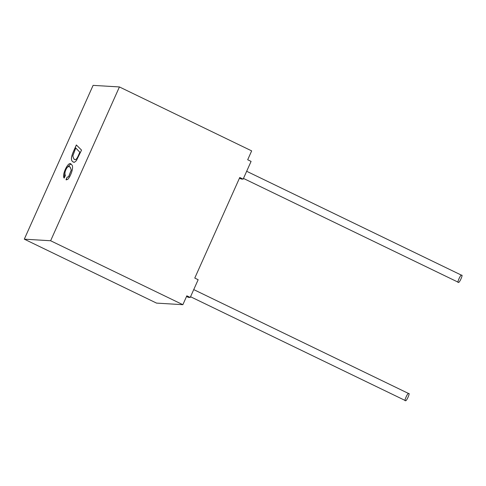<?xml version="1.0" encoding="UTF-8"?>
<svg xmlns="http://www.w3.org/2000/svg" width="486" height="486" viewBox="0 0 486 486"><rect width="100%" height="100%" fill="white"/><g stroke="black" fill="none" stroke-linecap="round" stroke-linejoin="round"><path stroke-width="0.73" d="M156.535 303.106L24.3 239.167L93.099 85.366L119.422 86.945L251.663 150.885L247.69 159.754L251.663 150.885L119.422 86.945L93.099 85.366L24.3 239.167L156.535 303.106L182.864 304.692L156.535 303.106M186.831 295.816L182.864 304.692L50.623 240.752L24.3 239.167L50.623 240.752L119.422 86.945L50.623 240.752L182.864 304.692L186.831 295.816L190.22 297.456L198.16 279.711L194.771 278.071L239.756 177.505L194.771 278.071L198.16 279.711L190.22 297.456L186.831 295.816M65.993 179.68L67.967 179.206C70.932 175.841 74.516 165.969 71.339 164.541L70.634 164.025L65.397 169.189L64.201 178.089L65.355 175.513C64.456 173.326 65.075 170.629 67.214 167.409L68.617 166.449L69.437 166.57L70.166 167.135L71.26 170.07L68.526 176.855L67.147 177.098L65.993 179.68L66.303 179.899L65.993 179.68L67.147 177.098L68.526 176.855L71.26 170.07L70.166 167.135L68.617 166.449L67.214 167.409C65.075 170.629 64.456 173.326 65.355 175.513L64.201 178.089C61.266 175.604 68.83 159.493 71.339 164.541C74.516 165.969 70.932 175.841 67.967 179.206L66.272 179.887M76.357 144.968L81.539 150.095L76.369 160.666L74.334 162.367L72.633 161.625C70.707 160.277 71.096 156.632 73.805 150.678L76.357 144.968L73.805 150.678C71.096 156.632 70.707 160.277 72.633 161.625L74.334 162.367L76.369 160.666L81.539 150.095L76.357 144.968M239.756 177.505L243.146 179.146L251.086 161.395L247.69 159.754L251.086 161.395L243.146 179.146L239.756 177.505M243.468 178.423L458.407 282.323C459.185 283.666 463.492 274.043 461.585 275.228C463.492 274.043 459.185 283.666 458.407 282.323C456.506 283.508 460.813 273.885 461.585 275.228L246.663 171.279M190.542 296.733L405.488 400.634C406.26 401.977 410.567 392.36 408.659 393.538C410.567 392.36 406.26 401.977 405.488 400.634C403.58 401.819 407.888 392.196 408.659 393.538L193.738 289.595M239.458 178.155L241.263 179.03L243.146 179.146L241.263 179.03L239.458 178.155M186.539 296.472L188.343 297.341L190.22 297.456L188.343 297.341L186.539 296.472M73.435 162.203L72.687 161.65C70.762 160.307 71.15 156.656 73.86 150.703L76.411 144.998L73.86 150.703C71.15 156.656 70.762 160.307 72.687 161.65L73.435 162.203M79.838 152.239L75.743 148.005L79.838 152.239L78.501 155.228C77.329 157.968 76.284 159.438 75.373 159.639L73.86 159.019L72.821 155.976L75.743 148.005L79.892 152.264L75.743 148.005L72.821 155.976L73.86 159.019L75.373 159.639C76.284 159.438 77.329 157.968 78.501 155.228L79.838 152.239M74.595 159.572L75.427 159.663C76.345 159.469 77.383 157.999 78.556 155.259L79.892 152.264L78.556 155.259C77.383 157.999 76.345 159.469 75.427 159.663L74.595 159.572M67.202 177.129L68.587 176.88L71.314 170.094L70.221 167.16L69.462 166.589L70.221 167.16L71.314 170.094L68.587 176.88L67.202 177.129L66.047 179.705L67.202 177.129M64.213 178.064L65.47 169.177L70.658 164.037L65.47 169.177L64.213 178.064"/></g></svg>
